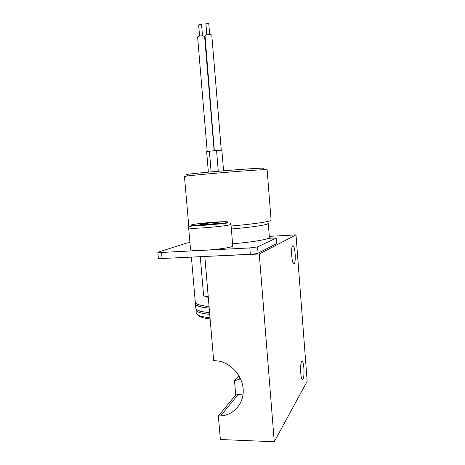 <?xml version="1.0" encoding="UTF-8"?>
<svg xmlns="http://www.w3.org/2000/svg" width="465" height="465" viewBox="0 0 465 465"><rect width="100%" height="100%" fill="white"/><g stroke="black" fill="none" stroke-linecap="round" stroke-linejoin="round"><path stroke-width="0.7" d="M301.646 361.665L301.669 361.636C303.692 358.149 305.028 375.923 302.982 379.074L302.913 379.184C300.878 382.776 299.553 364.467 301.646 361.665M292.764 245.828C294.81 244.201 296.321 260.737 294.374 263.335L294.13 263.62C292.113 265.66 290.491 248.758 292.468 246.148L292.764 245.828M269.316 236.371L295.996 234.877L259.272 253.995L205.245 256.442M259.272 253.995L274.263 441.75L307.167 381.288L295.996 234.877M274.263 441.75L220.369 439.518L218.364 415.943L220.608 415.908C233.5 415.257 243.718 403.847 243.224 390.211C242.858 376.586 231.785 363.543 218.69 361.067L213.662 360.567L204.833 256.604M240.347 378.981L239.417 378.19L240.254 378.19M240.55 378.83L234.517 380.754L235.703 394.988L218.364 415.943M235.703 394.988L243.096 393.948M238.958 375.755L234.517 380.754M276.483 243.747L276.181 238.028L276.483 243.747L258.075 253.163C256.75 253.675 254.163 254.041 250.327 254.274L162.07 258.511L158.373 258.273L157.833 252.257L161.529 252.449L162.07 258.511M276.047 238.156L257.575 246.874L258.075 253.163M276.181 238.028L268.619 238.254C265.108 239.946 249.769 242.358 232.576 243.788M189.923 242.521L186.651 243.079L157.833 252.257M250.327 254.274L249.815 247.938L161.529 252.449M249.815 247.938L257.575 246.874M208.291 297.286L208.151 297.269C206.553 297.083 205.733 296.78 205.681 296.362M200.27 256.68L203.577 295.403C203.641 295.897 204.623 296.252 206.518 296.478L208.233 296.606M188.656 227.833L190.528 249.525C190.598 250.007 192.248 250.298 195.469 250.408C207.082 250.908 234.011 247.618 232.756 245.921L230.971 224.269C232.186 225.327 205.158 228.245 193.568 228.263C190.354 228.28 188.714 228.141 188.656 227.833C189.278 227.123 187.07 226.321 194.521 225.839C202.217 225.554 217.213 224.293 224.839 223.287C231.803 222.503 230.006 223.403 230.971 224.269M219.59 222.956L217.411 222.537L207.623 223.165L199.77 224.223L201.671 224.671L211.709 224.031L219.59 222.956M207.716 224.281L207.623 223.165M217.475 223.241L217.411 222.537M207.204 151.416L197.602 36.933C198.171 36.165 199.933 35.793 202.891 35.817L204.606 36.392L214.121 150.672M199.584 36.02L198.654 24.918L200.857 24.43L201.572 24.692L202.502 35.799M214.324 150.654L205.001 35.485C206.152 34.561 211.906 34.369 211.796 35.259L221.282 150.143M206.756 34.898L205.925 23.605C207.134 23.174 208.076 23.145 208.762 23.523L209.686 34.666M231.117 225.996C249.682 224.456 266.253 222.224 269.979 220.869L271.089 220.195L267.131 169.737L264.841 169.673C254.884 169.806 196.346 174.619 186.651 176.101L184.46 176.531L188.86 227.077M187.662 174.84C185.285 174.869 185.436 174.683 188.11 174.288C197.503 172.771 253.448 168.173 263.109 168.121L264.184 168.109M269.45 238.063L268.299 223.433L267.236 224.118C263.707 225.449 248.438 227.559 231.361 228.983M196.091 308.865L196.213 312.922C196.509 315.212 201.113 316.822 210.029 317.752M195.934 309.684C196.224 311.91 200.828 313.468 209.738 314.363M210.128 318.955C203.379 318.159 199.427 316.898 198.27 315.171M199.816 311.736L200.258 311.44M191.406 257.104L195.283 302.116C195.562 304.209 200.153 305.645 209.064 306.435M208.494 308.074L209.186 307.871M207.611 306.307L203.827 307.51M208.361 172.131L206.64 151.578L216.556 150.428L221.869 150.212L223.572 170.8M223.438 221.724C216.853 221.852 204.995 222.799 197.544 223.799C189.697 224.926 188.935 225.502 195.259 225.537C201.764 225.455 214.737 224.421 222.258 223.374C229.803 222.229 230.198 221.677 223.438 221.724M209.209 308.138C200.299 307.324 195.701 305.86 195.422 303.738L196.027 303.36M198.875 304.755L197.311 305.738M195.422 303.738L195.794 308.062C196.085 310.26 200.682 311.794 209.593 312.666M216.556 150.428L218.283 171.248M209.378 151.142L211.116 171.881M294.374 263.335L293.369 263.382M237.766 394.942L220.608 415.908M302.913 379.184L301.977 379.173M238.993 375.813L234.598 380.754M188.11 174.288L186.651 176.101M263.109 168.121L264.841 169.673M199.52 306.575L201.793 305.488"/></g></svg>
